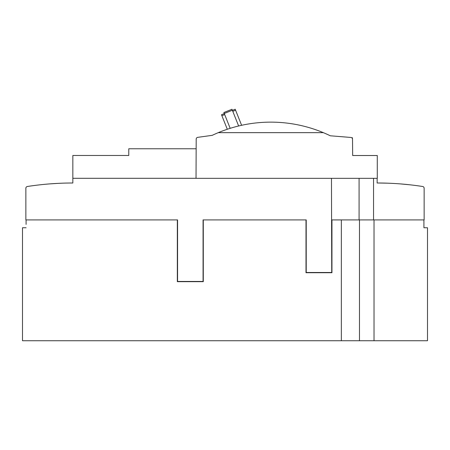 <?xml version="1.0" encoding="UTF-8"?>
<svg xmlns="http://www.w3.org/2000/svg" width="450" height="450" viewBox="0 0 450 450"><rect width="100%" height="100%" fill="white"/><g stroke="black" fill="none" stroke-linecap="round" stroke-linejoin="round"><path stroke-width="0.67" d="M224.297 113.608L221.496 114.733L227.295 129.257M241.611 125.291L235.209 109.254L232.403 110.374L238.635 125.983L231.969 109.282L223.864 112.517L230.175 128.323M224.246 113.484L232.352 110.25M232.785 111.336L235.592 110.216M221.878 115.689L224.679 114.57M218.267 132.654A136.491 136.491 0 0 0 212.243 135.338L197.702 137.351A1.794 1.794 0 0 0 196.189 139.224L196.037 178.335L377.28 178.335L377.28 155.514L352.665 155.514L352.513 139.224A1.789 1.789 0 0 0 350.899 137.458L330.3 135.787A136.491 136.491 0 0 0 218.267 132.654L323.342 132.654M73.508 155.475L76.207 155.475M82.783 155.475L85.157 155.475M91.733 155.475L112.444 155.475M128.554 155.475L72.838 155.475L72.838 178.301L196.037 178.301M128.773 155.475L128.773 148.764L196.037 148.764M58.635 183.336L49.348 183.926C37.378 185.034 37.378 185.034 49.348 183.926C37.378 185.034 37.378 185.034 49.348 183.926L58.635 183.336M58.438 183.347L56.942 183.426L58.438 183.347M56.149 183.465L55.682 183.493L56.149 183.465M55.142 183.527L55.682 183.493M41.67 184.635L40.281 184.787L41.67 184.635M62.106 183.189C74.374 182.914 74.374 182.914 62.106 183.189L56.154 183.465M54.354 183.572L52.594 183.69M72.838 178.301L72.838 182.998A297.523 297.523 0 0 0 27.371 186.491A1.789 1.789 0 0 0 25.858 188.263L25.858 219.915L177.564 219.915L177.564 281.452L203.074 281.452L203.074 219.915L306.225 219.915L306.225 272.503L331.734 272.503L331.47 178.335M377.145 178.335L377.145 182.998A297.63 297.63 0 0 1 422.629 186.491A1.789 1.789 0 0 1 424.142 188.263L424.142 219.915L359.477 219.915L359.477 340.746L341.353 340.746L341.353 219.921L331.954 219.915L331.954 272.722L306 272.722L306 219.915M373.551 178.335L373.551 219.915M331.734 220.523L331.734 219.915L359.077 219.915L359.077 178.335M409.928 184.809L400.641 183.926C388.665 183.139 388.665 183.139 400.641 183.926M378.377 182.998L387.883 183.189C400.151 183.797 400.151 183.797 387.883 183.189L391.556 183.347L387.883 183.189C400.151 183.797 400.151 183.797 387.883 183.189C400.151 183.797 400.151 183.797 387.883 183.189L391.556 183.347M393.047 183.42L393.834 183.465M394.307 183.493L394.83 183.521M395.634 183.572L397.395 183.684M203.293 219.915L203.293 281.672L177.339 281.672L177.339 219.915M26.078 219.915L26.078 224.393M374.023 219.915L374.023 340.746L427.5 340.746L427.5 227.751L423.923 227.751L423.923 219.915M374.023 340.746L359.477 340.746M359.077 219.915L359.477 219.915M26.078 227.751L22.5 227.751L22.5 340.746L341.353 340.746M351.726 137.756L352.44 137.756L352.44 138.741M348.699 137.278L348.227 137.244M423.923 224.393L423.923 227.751"/></g></svg>
